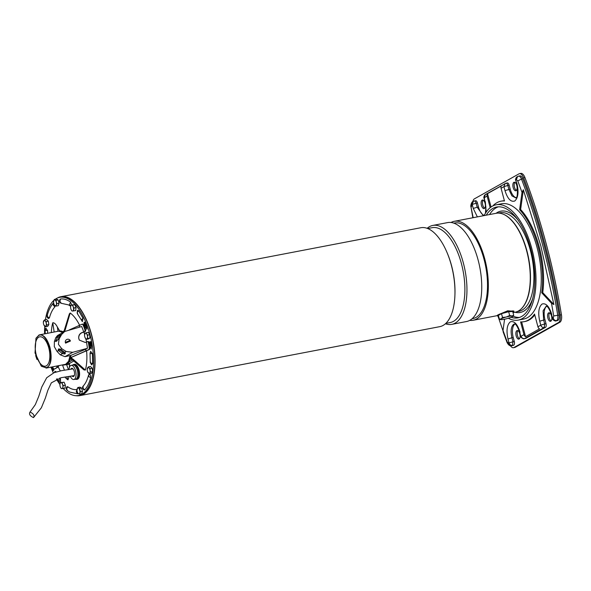 <?xml version="1.0" encoding="UTF-8"?>
<svg xmlns="http://www.w3.org/2000/svg" width="591" height="591" viewBox="0 0 591 591"><rect width="100%" height="100%" fill="white"/><g stroke="black" fill="none" stroke-linecap="round" stroke-linejoin="round"><path stroke-width="0.89" d="M500.614 319.583L499.395 319.206L498.383 315.402L501.5 313.658L508.666 311.708L512.722 311.509L513.727 315.306L512.855 316.348M501.5 313.658L502.505 317.463L506.236 317.035L509.678 315.513L508.666 311.708M499.395 319.206L501.102 318.881L502.505 317.463M509.678 315.513L511.85 315.963L513.727 315.306M501.102 318.881A6.435 0.864 -14.9 0 1 506.236 317.035A6.435 0.864 -14.9 0 1 511.85 315.963A6.435 0.864 -14.9 0 1 512.811 316.399A6.435 0.864 -14.9 0 1 512.323 316.732A6.435 0.864 -14.9 0 1 507.181 318.579A6.435 0.864 -14.9 0 1 501.567 319.657A6.435 0.864 -14.9 0 1 500.717 319.613A6.435 0.864 -14.9 0 1 501.102 318.881M518.292 320.093L523.567 319.081A58.694 27.053 -100.8 0 0 527.475 317.64A58.694 27.053 -100.8 0 0 538.172 251.965A58.694 27.053 -100.8 0 0 501.478 203.792L496.196 204.804A58.694 27.053 79.2 0 1 532.89 252.978A58.694 27.053 79.2 0 1 522.193 318.652A58.694 27.053 79.2 0 1 518.292 320.093A58.694 27.053 79.2 0 1 508.334 318.254M484.118 215.597A58.694 27.053 79.2 0 1 492.288 206.244A58.694 27.053 79.2 0 1 496.196 204.804M511.082 317.308A56.426 26.004 -100.8 0 0 517.864 317.862A56.426 26.004 -100.8 0 0 521.617 316.473A56.426 26.004 -100.8 0 0 531.9 253.347A56.426 26.004 -100.8 0 0 496.625 207.035A56.426 26.004 -100.8 0 0 492.864 208.416A56.426 26.004 -100.8 0 0 486.245 215.19M498.294 206.835A56.426 26.004 -100.8 0 0 496.167 207.788A56.426 26.004 -100.8 0 0 489.547 214.555M513.047 316.163A56.426 26.004 -100.8 0 0 519.489 317.433M517.007 311.664L518.772 311.324A50.176 23.123 -100.8 0 0 522.112 310.09A50.176 23.123 -100.8 0 0 530.341 250.259A50.176 23.123 -100.8 0 0 499.883 212.767L498.124 213.107M515.005 312.24A51.572 23.773 -100.8 0 0 523.685 311.198A51.572 23.773 -100.8 0 0 532.727 298.499M517.59 219.527A51.572 23.773 -100.8 0 0 497.4 212.435A51.572 23.773 -100.8 0 0 496.041 213.314M502.527 213.927A50.176 23.123 79.2 0 1 526.936 250.916A50.176 23.123 79.2 0 1 520.804 309.278M513.867 182.346A4.351 2.009 -100.8 0 0 513.077 187.214A4.351 2.009 -100.8 0 0 515.795 190.79A4.351 2.009 -100.8 0 0 516.083 190.679A4.351 2.009 -100.8 0 0 516.881 185.81A4.351 2.009 -100.8 0 0 514.155 182.235A4.351 2.009 -100.8 0 0 513.867 182.346M514.864 182.353A4.351 2.009 -100.8 0 0 514.325 186.638A4.351 2.009 -100.8 0 0 516.408 190.413M549.6 312.89A4.351 2.009 -100.8 0 0 549.061 317.175A4.351 2.009 -100.8 0 0 551.144 320.95M548.603 312.883A4.351 2.009 -100.8 0 0 547.805 317.751A4.351 2.009 -100.8 0 0 550.531 321.327A4.351 2.009 -100.8 0 0 550.819 321.223A4.351 2.009 -100.8 0 0 551.61 316.348A4.351 2.009 -100.8 0 0 548.891 312.772A4.351 2.009 -100.8 0 0 548.603 312.883M483.142 200.15A4.351 2.009 -100.8 0 0 482.603 204.427A4.351 2.009 -100.8 0 0 484.686 208.209M482.145 200.135A4.351 2.009 -100.8 0 0 481.355 205.003A4.351 2.009 -100.8 0 0 484.073 208.579A4.351 2.009 -100.8 0 0 484.361 208.475A4.351 2.009 -100.8 0 0 485.159 203.6A4.351 2.009 -100.8 0 0 482.433 200.024A4.351 2.009 -100.8 0 0 482.145 200.135M516.881 330.672A4.351 2.009 -100.8 0 0 516.083 335.54A4.351 2.009 -100.8 0 0 518.809 339.116A4.351 2.009 -100.8 0 0 519.097 339.012A4.351 2.009 -100.8 0 0 519.895 334.137A4.351 2.009 -100.8 0 0 517.169 330.561A4.351 2.009 -100.8 0 0 516.881 330.672M517.879 330.687A4.351 2.009 -100.8 0 0 517.339 334.964A4.351 2.009 -100.8 0 0 519.423 338.746M504.987 190.649L503.931 186.66L505.083 183.513L507.322 182.929A3.029 1.396 -100.8 0 1 509.154 185.19L510.218 189.179L508.895 189.438L511.932 195.872L515.795 197.919C514.436 197.113 519.001 201.878 516.756 184.163L515.692 180.174L517.044 183.89C518.876 192.415 518.085 198.14 514.68 201.051C510.816 202.218 507.58 198.753 504.987 190.649L508.895 189.438L507.839 185.448L503.931 186.66L501.072 188.263L504.455 200.984A61.346 28.272 -100.8 0 0 500.976 201.184A61.346 28.272 -100.8 0 0 492.761 205.993M490.198 207.663L487.117 196.094A3.029 2.659 -119.3 0 1 487.501 193.641L501.463 185.81A3.029 2.659 -119.3 0 0 501.072 188.263M504.574 319.206L503.022 330.465L507.27 341.997L508.659 343.194C509.279 344.93 510.417 345.728 512.072 345.595L511.717 345.72C510.055 346.237 508.511 345.181 507.078 342.566L507.27 341.997M523.973 334.609L520.59 321.881A61.346 28.272 -100.8 0 0 524.069 321.681A61.346 28.272 -100.8 0 0 534.545 314.057L537.928 326.779A3.029 2.659 60.7 0 0 539.524 328.855L525.562 336.685A3.029 2.659 -119.3 0 1 523.973 334.609L521.114 336.205C521.742 337.941 522.88 338.739 524.527 338.606L544.193 327.577C542.545 327.71 541.408 326.912 540.787 325.176L544.695 323.964L543.631 319.975L543.092 310.785L546.254 306.145C545.582 306.67 547.384 303.478 551.492 314.7L552.836 318.416C553.464 320.152 554.602 320.95 556.249 320.81L556.656 320.588C557.749 319.768 558.111 318.024 557.756 315.343C553.863 291.71 548.869 268.417 542.76 245.45C536.65 222.489 529.558 200.364 521.498 179.073L517.775 180.876L516.386 179.671L517.59 176.502M541.74 292.781L542.73 292.589L553.885 304.55L551.514 303.264L541.74 292.781A61.346 28.272 -100.8 0 0 519.637 209.709L522.016 192.407L517.775 180.876M504.396 200.763A61.346 28.272 -100.8 0 0 501.966 200.999L500.976 201.184M487.117 196.094L484.258 197.697L485.034 201.952L483.97 197.963C483.615 198.34 483.852 195.333 485.418 194.55L483.977 197.963M485.418 194.542L505.999 183.18M553.885 304.55L540.831 245.922L523.345 189.785L522.016 192.407M519.637 209.709L520.627 209.517L523.345 189.785M542.73 292.589A61.346 28.272 -100.8 0 0 520.627 209.517M557.15 320.64A3.029 1.396 -100.8 0 0 557.372 320.632A3.029 1.396 -100.8 0 0 557.572 320.558L556.05 320.883C555.377 321.607 552.075 319.465 552.548 318.689L553.242 318.187L553.715 315.941L551.514 303.264M524.069 321.681L525.059 321.497A61.346 28.272 -100.8 0 0 534.774 314.914M525.562 336.685L521.639 321.918M525.436 338.429A3.029 1.396 -100.8 0 0 525.65 338.421A3.029 1.396 -100.8 0 0 525.85 338.348L524.328 338.68C523.656 339.397 520.353 337.254 520.826 336.478L519.77 332.489C515.382 320.81 514.007 324.732 514.532 323.934L513.771 324.215C511.052 326.483 510.432 330.997 511.909 337.764L508.001 338.983C506.169 330.45 506.96 324.732 510.365 321.822C514.229 320.654 517.465 324.119 520.058 332.223M511.717 345.72L513.04 345.469A5.304 2.445 -100.8 0 0 513.387 345.336L513.793 345.114A3.029 1.396 -100.8 0 0 514.296 341.502L512.973 341.753L512.478 345.366C510.823 345.499 509.686 344.701 509.065 342.972L512.973 341.753L511.909 337.764L513.232 337.513A11.362 5.238 -100.8 0 1 514.931 324.06M503.148 331.898L503.022 330.465M497.91 315.963L502.993 330.79M477.358 216.897L473.265 208.446L477.181 207.227L476.117 203.238L472.209 204.456L473.361 201.309L474.278 200.97L472.963 201.531C471.817 201.383 470.222 206.06 470.983 206.916L473.184 217.695M487.501 193.641L491.062 207.013M510.218 189.179A11.362 5.238 -100.8 0 0 516.12 197.66M516.386 179.671L517.14 176.753C515.581 177.551 515.33 180.521 515.692 180.174M522.821 178.814A5.304 2.445 -100.8 0 0 519.932 175.882L518.255 176.266C519.437 175.808 520.523 176.739 521.498 179.073L522.821 178.814A342.322 157.782 -100.8 0 1 559.079 315.092A5.304 2.445 -100.8 0 1 557.978 320.329L557.572 320.558M546.653 306.271A11.362 5.238 -100.8 0 0 544.954 319.716L546.01 323.705L544.695 323.964L544.193 327.577L545.515 327.318A3.029 1.396 -100.8 0 0 546.01 323.705M525.85 338.348L545.515 327.318M514.296 341.502L513.232 337.513M474.078 201.051C474.891 200.785 475.57 201.516 476.117 203.238L477.439 202.986L478.496 206.976A11.362 5.238 -100.8 0 0 484.214 215.405M477.439 202.986A3.029 1.396 -100.8 0 0 475.6 200.718L474.278 200.97M472.837 201.605A7.572 3.494 79.2 0 1 474.41 198.849L519.001 173.843A7.572 3.494 79.2 0 1 519.504 173.651A7.572 3.494 79.2 0 1 523.626 177.847A344.597 158.831 79.2 0 1 560.128 315.025A7.572 3.494 79.2 0 1 558.554 322.509L513.971 347.515A7.572 3.494 79.2 0 1 513.461 347.7A7.572 3.494 79.2 0 1 510.447 345.735M558.554 322.509L559.876 322.258A7.572 3.494 -100.8 0 0 561.45 314.767A344.597 158.831 -100.8 0 0 524.948 177.588A7.572 3.494 -100.8 0 0 520.819 173.399L519.504 173.651M513.461 347.7L514.783 347.449A7.572 3.494 -100.8 0 0 515.286 347.264L513.971 347.515M559.876 322.258L515.286 347.264M57.423 298.019A50.361 23.212 79.2 0 1 57.556 297.938A50.361 23.212 79.2 0 1 60.91 296.704A50.361 23.212 79.2 0 1 92.403 338.045A50.361 23.212 79.2 0 1 83.22 394.396A50.361 23.212 79.2 0 1 79.874 395.63A50.361 23.212 79.2 0 1 76.143 395.697M79.874 395.63L439.763 326.66A50.361 23.212 -100.8 0 0 443.117 325.419A50.361 23.212 -100.8 0 0 454.93 294.865A50.361 23.212 -100.8 0 0 446.656 251.663A50.361 23.212 -100.8 0 0 420.807 227.734L60.91 296.704M446.656 251.663L447.025 252.52A48.277 22.251 79.2 0 1 454.959 293.934L454.93 294.865M445.858 323.373L450.32 322.516A48.277 22.251 -100.8 0 0 453.533 321.327A48.277 22.251 -100.8 0 0 462.332 267.309A48.277 22.251 -100.8 0 0 432.147 227.683L427.685 228.532M427.138 228.325A50.361 23.212 79.2 0 1 429.45 226.671A50.361 23.212 79.2 0 1 432.804 225.43A50.361 23.212 79.2 0 1 464.29 266.77A50.361 23.212 79.2 0 1 455.114 323.122A50.361 23.212 79.2 0 1 451.76 324.363A50.361 23.212 79.2 0 1 445.429 323.765M451.76 324.363L466.558 321.526A50.361 23.212 -100.8 0 0 469.904 320.285A50.361 23.212 -100.8 0 0 479.087 263.941A50.361 23.212 -100.8 0 0 447.594 222.6L432.804 225.43M472.113 318.726L472.837 318.586A48.661 22.428 -100.8 0 0 476.073 317.389A48.661 22.428 -100.8 0 0 484.059 259.368A48.661 22.428 -100.8 0 0 454.516 223.006L453.799 223.147M469.756 320.374A50.361 23.212 -100.8 0 0 473.155 320.263A50.361 23.212 -100.8 0 0 476.509 319.022A50.361 23.212 -100.8 0 0 484.768 258.969A50.361 23.212 -100.8 0 0 454.198 221.33A50.361 23.212 -100.8 0 0 450.992 222.489M513.018 312.624L515.071 312.225A50.361 23.212 -100.8 0 0 518.425 310.992A50.361 23.212 -100.8 0 0 527.6 254.64A50.361 23.212 -100.8 0 0 496.115 213.299L454.198 221.33M512.885 312.137A8.71 1.175 165.1 0 0 513.143 312.004A8.71 1.175 165.1 0 0 513.956 311.339A8.71 1.175 165.1 0 0 507.669 311.73A8.71 1.175 165.1 0 0 497.962 314.914A8.71 1.175 165.1 0 0 497.201 315.793L497.962 314.914L507.691 310.792L513.971 311.287M497.201 315.793A8.71 1.175 165.1 0 0 498.531 315.956M33.51 417.601C34.729 415.517 33.569 413.663 30.038 412.045C28.819 414.128 29.978 415.983 33.51 417.601L41.355 407.797L45.344 398.142L47.841 390.311L51.351 382.82L61.095 377.701L74.281 375.573M30.038 412.045L35.32 404.628L38.755 396.362L41.754 387.068L46.696 377.745L54.054 372.685L61.649 370.646L73.003 368.88M36.058 338.155L39.109 334.934C43.542 334.203 47.162 338.377 49.969 347.456C52.252 358.19 51.136 365.024 46.623 367.949L41.459 366.309M38.866 335.37L35.97 338.333L35.024 352.945L41.304 366.176L46.209 367.639C55.798 365.223 47.997 330.953 38.866 335.37M68.682 361.086L70.174 355.679M62.831 332.534L58.686 331.137L39.109 334.934M46.061 368.104L65.631 364.307L68.593 361.271L70.048 355.701M36.273 355.021A14.96 6.893 79.2 0 1 39.723 336.818A14.96 6.893 79.2 0 1 48.802 347.988A14.96 6.893 79.2 0 1 45.352 366.198A14.96 6.893 79.2 0 1 36.273 355.021M73.919 364.455A7.646 3.524 79.2 0 1 74.385 364.292A7.646 3.524 79.2 0 1 79.031 370.003A7.646 3.524 79.2 0 1 77.266 379.311A7.646 3.524 79.2 0 1 76.771 379.333M55.214 299.268A49.984 23.042 79.2 0 1 56.337 298.558A49.984 23.042 79.2 0 1 59.661 297.325A49.984 23.042 79.2 0 1 90.918 338.355A49.984 23.042 79.2 0 1 81.809 394.286A49.984 23.042 79.2 0 1 78.477 395.512A49.984 23.042 79.2 0 1 63.237 388.531M59.661 297.325L60.984 297.074A49.984 23.042 79.2 0 1 92.24 338.104A49.984 23.042 79.2 0 1 83.124 394.027A49.984 23.042 79.2 0 1 79.8 395.261L78.477 395.512M59.942 384.505A49.984 23.042 79.2 0 1 56.455 379.067M53.367 372.98A49.984 23.042 79.2 0 1 50.981 367.159M44.591 333.834A49.984 23.042 79.2 0 1 44.739 326.136M45.433 319.687A49.984 23.042 79.2 0 1 53.84 300.383M53.884 369.922L53.064 370.749L53.884 369.922A46.578 21.468 79.2 0 1 52.665 366.93M53.064 370.749A48.093 22.17 79.2 0 1 51.587 367.107L51.314 367.432L51.676 367.336M86.138 325.567A48.093 22.17 -100.8 0 0 84.749 322.154L84.424 322.213A48.093 22.17 79.2 0 1 85.894 325.855L86.5 325.471L87.025 329.098L85.089 326.83L85.355 326.505A46.578 21.468 79.2 0 0 83.929 322.981L84.424 322.213M90.408 345.801L90.423 345.853A46.578 21.468 79.2 0 0 89.714 341.857L90.726 341.642A48.093 22.17 -100.8 0 1 91.457 345.772L91.228 349.104L90.068 345.868M71.585 304.941L70.588 302.134C67.108 299.607 63.739 298.573 60.489 299.016L60.134 299.231C59.107 300.775 59.359 302.104 60.903 303.213L68.556 304.904L70.144 305.909M70.588 302.134L69.531 304.321L70.698 306.256M53.626 302.828L52.725 303.811C50.287 306.869 48.432 310.8 47.177 315.594C46.763 316.599 47.191 317.596 48.44 318.593L49.393 317.943C50.678 313.156 52.503 309.462 54.882 306.869L55.244 305.761M47.583 333.265L47.627 330.783L45.825 328.079L45.234 329.66L45.197 333.723M56.33 371.887L55.015 371.34L54.468 372.522M57.209 378.779L59.152 381.793L60.371 382.687M60.622 382.591L60.437 378.927L59.809 377.996M77.015 389.543L76.882 389.543C73.919 389.949 70.861 389.004 67.692 386.706L66.886 386.787C65.897 388.176 66.059 389.447 67.381 390.599L69.642 392.055L77.657 393.82L78.086 393.488M67.381 390.599L69.642 392.055M88.99 374.384L88.487 375.374C87.328 379.629 85.813 382.902 83.937 385.184L83.139 386.137M83.228 386.004C82.119 387.179 82.378 388.509 83.988 389.986L84.668 389.89C87.283 387.046 89.293 382.99 90.704 377.723C90.608 374.701 89.958 373.756 88.753 374.893L88.739 376.497L90.704 377.723M92.418 353.617L90.622 351.372L90.039 353.248L90.253 362.49L91.605 364.898L92.647 363.613L92.418 353.617L90.371 353.484L90.305 352.967M82.415 321.637L83.021 318.305L78.559 310.681L77.399 310.371L77.273 313.548L82.415 321.637M69.324 367.654L69.642 363.354L73.816 361.02M64.818 377.036A36.354 16.755 -100.8 0 0 67.95 379.85L69.221 376.401M59.78 331.041L57.357 327.03C55.835 324.067 54.306 322.642 52.762 322.767A36.354 16.755 -100.8 0 0 51.321 332.548M58.154 366.819A36.354 16.755 -100.8 0 0 60.319 370.897M79.741 325.508A36.354 16.755 -100.8 0 0 70.196 312.986L69.354 313.895L64.271 330.406L64.441 331.529L65.269 329.645L64.781 329.217M85.385 370.077L73.144 359.247L73.151 360.429L83.9 369.885L85.385 370.077A36.354 16.755 -100.8 0 0 86.618 351.069M53.552 369.988A46.578 21.468 79.2 0 1 52.296 366.908M86.168 325.53L86.692 329.165M90.393 341.701A48.093 22.17 79.2 0 1 91.125 345.831L91.457 345.772M91.125 345.831L91.804 345.765M91.479 345.824L91.228 349.104M65.933 364.108L66.62 364.617L62.58 365.172L64.419 370.202M66.813 376.74L67.95 379.85M52.762 322.767L54.158 332.002M70.196 312.986L65.269 329.645M73.144 359.247L71.548 358.242L71.725 357.296M73.151 360.429L70.92 357.658L72.198 359.83M63.377 332.105L63.939 331.182M72.279 359.897L70.351 358.855M63.946 331.906L63.917 331.278M87.564 341.62L88.015 341.532A1.514 0.702 79.2 0 1 88.111 341.495A1.514 0.702 79.2 0 1 89.086 342.861A44.687 20.596 79.2 0 1 89.832 347.412A2.275 1.049 79.2 0 1 89.344 349.54L69.945 357.983A16.851 7.764 79.2 0 1 66.502 363.871A16.851 7.764 79.2 0 1 66.377 363.938M69.28 329.918L81.927 324.282A2.275 1.049 79.2 0 1 82.083 324.23A2.275 1.049 79.2 0 1 83.279 325.382A44.687 20.596 79.2 0 1 84.831 329.475A1.514 0.702 79.2 0 1 84.897 329.704A1.514 0.702 79.2 0 1 84.653 331.507L82.688 332.474A5.304 5.253 -31.4 0 0 79.46 340.217M82.592 324.156A2.275 1.049 79.2 0 1 82.74 324.097A2.275 1.049 79.2 0 1 83.937 325.249A44.687 20.596 79.2 0 1 85.488 329.35A1.514 0.702 79.2 0 1 85.562 329.571A1.514 0.702 79.2 0 1 85.311 331.381L83.996 332.12L84.594 334.395M65.933 364.182L66.037 364.159A16.851 7.764 -100.8 0 0 67.16 363.746A16.851 7.764 -100.8 0 0 70.602 357.858M83.737 332.016A40.794 18.801 79.2 0 0 81.661 326.513L64.707 331.477L57.541 335.496L55.731 337.771L54.394 341.568L54.291 346.614L57.002 351.372L60.267 354.822L64.995 356.668L70.839 355.398A17.796 8.2 79.2 0 1 70.558 357.636L69.945 357.983M64.707 331.477L61.663 334.44L59.13 338.916L58.42 344.302L61.737 348.712L66.199 351.497L72.767 352.31L64.995 356.668M65.306 342.433L70.13 340.357L70.418 341.044L65.601 343.12L65.306 342.433M70.558 357.636L88.68 349.665A2.275 1.049 -100.8 0 0 89.175 347.538A44.687 20.596 -100.8 0 0 88.428 342.987A1.514 0.702 -100.8 0 0 87.453 341.62A1.514 0.702 -100.8 0 0 87.35 341.657L85.303 342.485L79.401 340.128L78.817 338.761C78.3 335.607 79.563 333.464 82.6 332.327M70.152 340.401A2.652 2.623 -31.4 0 0 65.365 342.521A2.652 2.623 -31.4 0 0 65.623 343.164M85.747 338.709L86.641 342.063M63.466 332.172A16.851 7.764 -100.8 0 0 59.698 331.056L59.595 331.078M60.09 331.137A16.851 7.764 79.2 0 1 62.993 332.438M85.872 351.239A36.731 16.932 -100.8 0 0 85.673 349.266L70.839 355.398M86.441 342.174A40.794 18.801 79.2 0 1 87.453 348.269L85.673 349.266M83.996 332.12L82.688 332.474M79.12 325.855A36.731 16.932 79.2 0 1 79.682 327.059M54.712 368.843A2.275 1.049 -100.8 0 0 54.874 368.843A2.275 1.049 -100.8 0 0 55.029 368.784L57.896 367.174L59.048 365.615M58.346 365.748L57.179 367.336A36.731 16.932 79.2 0 1 56.596 366.088M55.029 368.784L57.179 367.336M87.453 348.269L72.767 352.31M54.365 368.91A2.275 1.049 79.2 0 1 54.217 368.969A2.275 1.049 79.2 0 1 53.02 367.816A44.687 20.596 79.2 0 1 52.629 366.841M53.183 366.738L55.222 366.346M58.878 350.891A1.891 0.813 31.4 0 1 58.479 350.544L58.258 349.237L58.893 348.882L60.629 349.333A1.891 0.813 31.4 0 1 61.095 349.65L64.508 352.251A1.891 0.813 31.4 0 1 64.648 352.362L65.276 353.669L64.648 354.024L62.432 353.603A1.891 0.813 31.4 0 1 62.291 353.499L58.878 350.891L59.588 349.724L63.001 352.332A1.891 0.813 -148.6 0 0 65.269 353.012L64.648 354.024M56.189 341.472L55.872 340.741A1.891 0.473 122.7 0 1 56.056 340.305L57.822 336.707A1.891 0.473 122.7 0 1 57.896 336.552L60.164 334.454L60.112 335.311A1.891 0.473 122.7 0 1 60.038 335.459L58.28 339.057A1.891 0.473 122.7 0 1 58.021 339.537L55.909 341.502M35.637 355.575L36.974 359.505M58.834 348.912A1.891 0.813 -148.6 0 0 59.588 349.724M70.647 306.589A3.029 1.396 79.2 0 0 70.617 307.002L70.617 306.988A3.029 1.396 79.2 0 0 71.097 309.573L71.112 309.603A3.029 1.396 79.2 0 1 71.097 309.573L71.969 311.014L75.678 310.6L76.04 307.608L74.769 304.631L71.06 305.045L70.647 306.589A3.029 1.396 79.2 0 1 71.644 305.082L71.06 305.045M73.602 310.999L73.964 308.007L76.04 307.608M72.7 305.03L71.644 305.082A3.029 1.396 79.2 0 1 73.099 306.559L72.7 305.03L74.769 304.631M73.964 308.007L73.099 306.559A3.029 1.396 79.2 0 1 73.55 309.551A3.029 1.396 79.2 0 1 72.553 311.051A3.029 1.396 79.2 0 1 71.112 309.603L71.112 309.603M72.656 365.053L73.114 364.75A7.572 3.494 79.2 0 1 73.727 364.492A7.572 3.494 79.2 0 1 78.337 370.151A7.572 3.494 79.2 0 1 76.571 379.37A7.572 3.494 79.2 0 1 75.914 379.356L75.382 379.245M69.021 369.545A7.195 3.317 79.2 0 1 71.142 365.371L72.952 364.987A7.232 3.332 79.2 0 1 77.377 370.387A7.232 3.332 79.2 0 1 75.678 379.193L73.853 379.503A7.195 3.317 79.2 0 1 70.263 376.253M71.142 365.371A7.195 3.317 79.2 0 1 75.537 370.742A7.195 3.317 79.2 0 1 73.853 379.503M70.78 369.279A4.203 1.936 79.2 0 1 72.242 368.348A4.203 1.936 79.2 0 1 74.289 371.444A4.203 1.936 79.2 0 1 73.772 376.341A4.203 1.936 79.2 0 1 72.036 375.979M86.352 339.345L86.84 338.939A3.029 1.396 79.2 0 1 85.355 338.178A3.029 1.396 79.2 0 1 85.045 337.594L86.352 339.345L88.428 338.946L89.869 338.037L89.78 334.705L88.258 332.275L85.23 333.176L84.55 335.296A3.029 1.396 79.2 0 1 84.55 334.994A3.029 1.396 79.2 0 1 85.23 333.176A3.029 1.396 79.2 0 1 86.707 333.93L86.183 332.674M87.793 338.436L87.512 336.811A3.029 1.396 79.2 0 1 86.84 338.939L89.869 338.037M87.712 335.104L86.707 333.93A3.029 1.396 79.2 0 1 87.512 336.811L87.712 335.104L89.78 334.705M85.045 337.594A3.029 1.396 79.2 0 1 84.55 335.296M89.44 373.778L89.78 372.951A3.029 1.396 79.2 0 1 88.362 372.965A3.029 1.396 79.2 0 1 87.69 371.909L89.44 373.778L91.509 373.379L92.661 371.643L92.137 368.193L90.46 366.479L88.391 366.878L87.195 369.309A3.029 1.396 79.2 0 1 87.579 367.794A3.029 1.396 79.2 0 1 88.99 367.779L88.391 366.878M90.061 368.592L88.99 367.779A3.029 1.396 79.2 0 1 90.091 370.358L90.061 368.592L92.137 368.193M90.586 372.035L90.091 370.358A3.029 1.396 79.2 0 1 89.78 372.951L90.586 372.035L92.661 371.643M87.69 371.909A3.029 1.396 79.2 0 1 87.261 370.387A3.029 1.396 79.2 0 1 87.195 369.309M79.652 394.204L79.807 393.022A3.029 1.396 79.2 0 1 78.559 393.805A3.029 1.396 79.2 0 1 77.502 392.454L77.938 393.325L79.652 394.204L81.721 393.805L82.504 391.353L81.58 388.028L79.866 387.149L77.79 387.548L77.007 389.994M81.58 388.028L79.504 388.42L77.79 387.548M82.504 391.353L80.435 391.752L79.504 388.42M77.502 392.454A3.029 1.396 79.2 0 1 77.236 391.707A3.029 1.396 79.2 0 1 77 389.853A3.029 1.396 79.2 0 1 77.162 388.819A3.029 1.396 79.2 0 1 78.411 388.028A3.029 1.396 79.2 0 1 79.733 390.134A3.029 1.396 79.2 0 1 79.807 393.022L80.435 391.752M62.927 388.59L62.875 387.142A3.029 1.396 79.2 0 1 61.878 388.642A3.029 1.396 79.2 0 1 60.437 387.194L61.294 388.605L65.003 388.191L65.365 385.199L64.094 382.222L60.385 382.636L59.972 384.18A3.029 1.396 79.2 0 1 60.969 382.673L60.385 382.636M62.025 382.621L60.969 382.673A3.029 1.396 79.2 0 1 62.424 384.15L62.025 382.621L64.094 382.222M63.289 385.598L62.424 384.15A3.029 1.396 79.2 0 1 62.875 387.142L63.289 385.598L65.365 385.199M60.437 387.194L60.437 387.194A3.029 1.396 79.2 0 1 60.43 387.164A3.029 1.396 79.2 0 1 59.942 384.593A3.029 1.396 79.2 0 1 59.972 384.18M45.603 326.757L45.943 325.929A3.029 1.396 79.2 0 1 44.532 325.944A3.029 1.396 79.2 0 1 43.86 324.887L45.603 326.757L47.679 326.358L48.831 324.622L48.307 321.172L46.63 319.458L44.554 319.857L43.365 322.287A3.029 1.396 79.2 0 1 43.749 320.773A3.029 1.396 79.2 0 1 45.16 320.758L44.554 319.857M46.231 321.57L45.16 320.758A3.029 1.396 79.2 0 1 46.261 323.336L46.231 321.57L48.307 321.172M46.755 325.02L46.261 323.336A3.029 1.396 79.2 0 1 45.943 325.929L46.755 325.02L48.831 324.622M43.86 324.887A3.029 1.396 79.2 0 1 43.431 323.366A3.029 1.396 79.2 0 1 43.365 322.287M56.204 306.086L56.359 304.912A3.029 1.396 79.2 0 1 55.111 305.695A3.029 1.396 79.2 0 1 54.054 304.343L54.49 305.215L56.204 306.086L58.28 305.687L59.063 303.242L58.132 299.91L56.418 299.039L54.342 299.43L53.559 301.883M59.063 303.242L56.987 303.641L56.285 302.016L56.056 300.309L58.132 299.91M56.056 300.309L54.963 299.918A3.029 1.396 79.2 0 1 56.285 302.016A3.029 1.396 79.2 0 1 56.359 304.912L56.987 303.641M54.054 304.343A3.029 1.396 79.2 0 1 53.788 303.589A3.029 1.396 79.2 0 1 53.559 301.742A3.029 1.396 79.2 0 1 53.715 300.701A3.029 1.396 79.2 0 1 54.963 299.918L54.342 299.43M485.322 201.679L486.194 212.073M473.265 208.446L472.209 204.456L471.33 206.924M508.001 338.983L509.065 342.972L508.659 343.194M537.928 326.779L540.787 325.176L539.723 321.186C537.891 312.661 538.682 306.943 542.08 304.033C545.951 302.865 549.179 306.33 551.78 314.427M553.715 315.941L559.079 315.092M553.242 318.187C553.87 319.923 555.008 320.721 556.656 320.588L557.978 320.329M539.723 321.186L544.954 319.716M471.803 204.685L472.955 201.538M483.357 215.745L477.181 207.227L478.496 206.976M505.8 183.254C506.613 182.996 507.292 183.727 507.839 185.448L509.154 185.19M513.793 345.114L512.478 345.366L513.387 345.336M561.45 314.767L560.128 315.025M524.948 177.588L523.626 177.847M61.265 303.294L59.883 301.344L60.489 299.016M54.882 306.869L53.19 305.096L53.478 302.947M47.443 315.114L47.428 316.717L49.393 317.943M45.5 329.224L45.573 330.192L47.627 330.783M59.58 382.155L59.019 380.73L60.437 378.927M67.551 390.71L66.628 388.9L67.692 386.706M76.882 389.543L76.276 391.87L77.657 393.82M83.257 385.967L82.969 388.117L84.668 389.89M92.647 363.613L90.593 363.029L90.519 362.061M83.021 318.305L81.395 319.768L81.757 320.847M78.559 310.681L77.14 312.484L77.702 313.91M69.287 364.396L66.62 364.617L68.438 369.634M67.5 363.531L69.642 363.354M57.357 327.03L58.007 331.27M72.567 360.022L68.911 362.076M85.488 329.35L84.831 329.475M88.68 349.665L89.344 349.54M89.832 347.412L89.175 347.538M89.086 342.861L88.428 342.987M85.311 331.381L84.653 331.507M83.937 325.249L83.279 325.382M58.479 350.544L57.002 351.372M60.267 354.822L62.432 353.603M55.872 340.741L54.394 341.568M60.629 349.333L61.737 348.712M59.13 338.916L58.021 339.537M57.896 336.552L55.731 337.771M60.112 335.311L61.663 334.44M66.199 351.497L64.648 352.362M63.001 352.332L62.291 353.499M56.056 340.305L57.046 340.941M59.048 337.491L57.822 336.707M59.536 334.816L60.156 335.215M500.717 319.613L500.333 319.517M517.14 176.753L518.61 176.14M552.548 318.689L551.492 314.7M520.826 336.478L519.77 332.489M503.14 331.898L507.078 342.566M472.844 217.761L470.983 206.916M485.034 201.952L485.898 207.123L485.44 213.225M557.372 320.632L556.05 320.883M525.65 338.421L524.328 338.68M497.061 315.675L473.155 320.263M70.277 306.02L68.556 304.904M63.983 331.034L62.779 331.714M63.931 331.204L64.271 330.406M72.434 359.963L71.762 359.587M88.111 341.495L87.453 341.62M82.083 324.23L82.74 324.097M54.217 368.969L54.874 368.843"/></g></svg>
